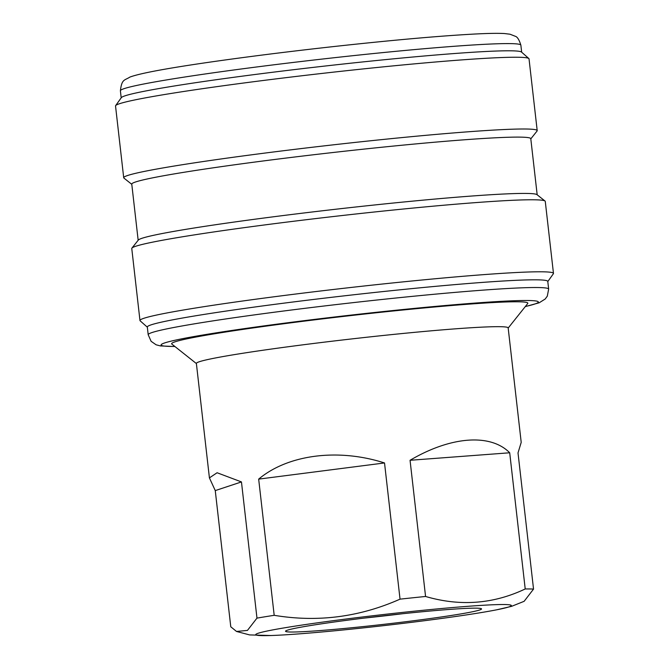 <?xml version="1.0" encoding="UTF-8"?>
<svg xmlns="http://www.w3.org/2000/svg" width="669" height="669" viewBox="0 0 669 669"><rect width="100%" height="100%" fill="white"/><g stroke="black" fill="none" stroke-linecap="round" stroke-linejoin="round"><path stroke-width="1" d="M209.414 477.892L215.259 490.594L230.772 626.778L236.517 631.461L247.455 630.407L256.971 618.123L241.459 481.931L217.091 472.749L209.414 477.892L196.377 363.426A156.906 6.757 -6.5 0 1 351.509 338.949A156.906 6.757 -6.5 0 1 508.164 327.902L521.21 442.368L518.015 452.913L533.536 589.096L524.128 601.314L511.609 606.331L496.716 609.802A128.632 5.536 -6.5 0 1 424.347 620.732A128.632 5.536 -6.5 0 1 270.953 635.525A128.632 5.536 -6.5 0 1 382.911 614.585A128.632 5.536 -6.5 0 1 496.716 609.802M256.971 618.123A156.906 6.757 -6.5 0 1 274.19 615.313C317.541 622.53 359.487 617.136 400.037 599.148L384.524 462.956C338.18 448.079 287.979 454.527 258.669 479.121L274.19 615.313M400.037 599.148A156.906 6.757 -6.5 0 1 425.568 596.472C460.155 606.574 493.371 604.074 525.215 588.963L509.703 452.779C490.511 433.269 450.755 436.263 410.055 460.28L425.568 596.472M525.215 588.963A156.906 6.757 -6.5 0 1 533.536 589.096M402.328 613.757A85.925 3.696 -6.5 0 1 363.802 618.139M414.83 620.581A98.627 4.248 -6.5 0 1 285.755 630.926A98.627 4.248 -6.5 0 1 383.053 615.865A98.627 4.248 -6.5 0 1 481.254 608.648A98.627 4.248 -6.5 0 1 414.83 620.581M196.393 363.568L171.833 344.075A179.267 7.719 -6.5 0 1 348.867 315.801A179.267 7.719 -6.5 0 1 527.724 303.525L508.181 328.044M548.655 289.092A201.528 8.68 -6.5 0 0 347.445 303.283A201.528 8.68 -6.5 0 0 148.192 334.717L147.314 327.016A201.528 8.68 -6.5 0 1 346.567 295.581A201.528 8.68 -6.5 0 1 547.777 281.39L548.655 289.092L547.292 296.166L545.185 299.026L539.181 302.789L525.274 306.603M147.331 327.183L140.172 320.852A208.084 8.965 -6.5 0 1 139.972 320.526A208.084 8.965 -6.5 0 1 345.706 288.063A208.084 8.965 -6.5 0 1 553.472 273.412A208.084 8.965 -6.5 0 1 553.355 273.78L547.802 281.557M139.972 320.526L131.768 248.508A208.084 8.965 -6.5 0 1 131.918 248.107A208.084 8.965 -6.5 0 1 337.502 216.054A208.084 8.965 -6.5 0 1 545.034 201.035A208.084 8.965 -6.5 0 1 545.268 201.402L553.472 273.412M131.918 248.107L138.324 240.062A200.8 8.647 -6.5 0 1 336.716 209.129A200.8 8.647 -6.5 0 1 536.981 194.646L545.034 201.035M138.165 240.271L131.768 184.134A200.8 8.647 -6.5 0 1 330.302 152.816A200.8 8.647 -6.5 0 1 530.785 138.675L537.182 194.804M131.785 184.326L123.941 178.096A208.084 8.965 -6.5 0 1 123.706 177.728A208.084 8.965 -6.5 0 1 329.441 145.273A208.084 8.965 -6.5 0 1 537.199 130.622A208.084 8.965 -6.5 0 1 537.056 131.024L530.81 138.859M123.706 177.728L115.528 105.97A208.084 8.965 -6.5 0 1 115.645 105.61A208.084 8.965 -6.5 0 1 321.262 73.515A208.084 8.965 -6.5 0 1 528.828 58.529A208.084 8.965 -6.5 0 1 529.028 58.855L537.199 130.622M115.645 105.61L121.332 97.649A201.528 8.68 -6.5 0 1 320.468 66.557A201.528 8.68 -6.5 0 1 521.502 52.057L528.828 58.529M509.703 452.779L410.055 460.28M384.524 462.956L258.669 479.121M241.459 481.931L215.259 490.594M174.818 346.45A189.871 8.179 -6.5 0 1 348.817 315.35A189.871 8.179 -6.5 0 1 525.349 306.511M121.198 97.833L120.395 90.792A201.528 8.68 -6.5 0 1 319.648 59.357A201.528 8.68 -6.5 0 1 520.867 45.166L521.669 52.199M270.953 635.525L249.604 634.914L236.517 631.461M148.192 334.717L151.11 341.307L156.128 344.803L160.51 345.932L174.91 346.525M120.395 90.792C121.783 78.875 124.451 80.581 129.878 77.094C141.059 72.896 173.672 67.076 227.719 59.616C261.253 55.009 297.053 50.601 335.102 46.404C393.556 40.015 440.16 35.892 474.915 34.027C488.228 33.333 498.079 33.174 504.459 33.542L510.004 34.211L515.272 36.277C517.321 36.778 519.186 39.747 520.867 45.166"/></g></svg>
